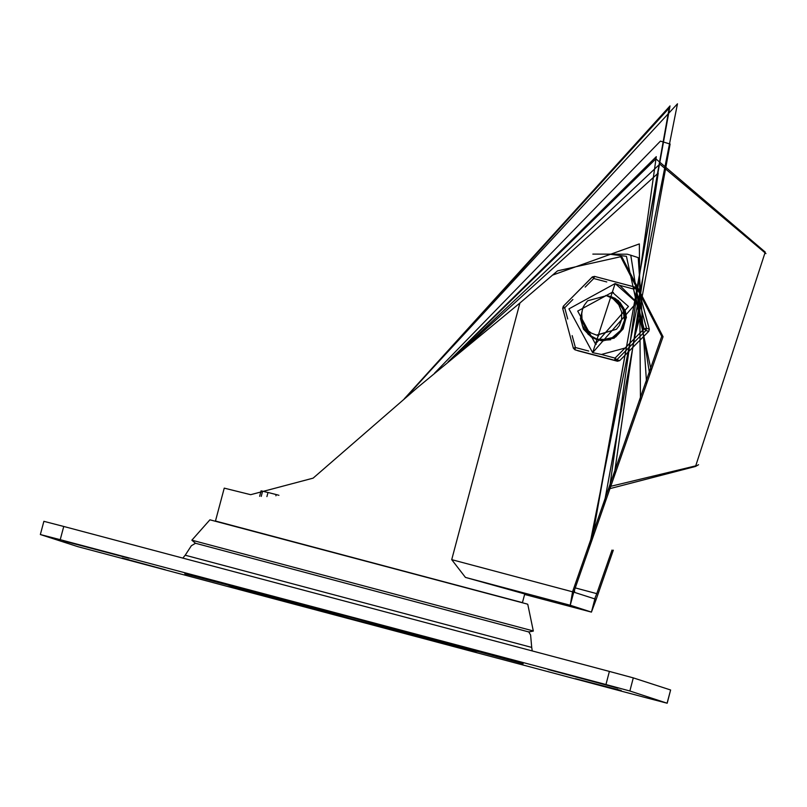 <?xml version="1.0" encoding="UTF-8"?>
<svg xmlns="http://www.w3.org/2000/svg" width="807" height="807" viewBox="0 0 807 807"><rect width="100%" height="100%" fill="white"/><g stroke="black" fill="none" stroke-linecap="round" stroke-linejoin="round"><path stroke-width="1.21" d="M275.923 495.811L276.256 494.58L268.045 492.502L266.966 496.567M261.236 496.396L262.618 491.17L261.044 490.858L259.612 496.255M605.926 684.568L629.823 691.034L667.107 703.159L647.355 698.035L77.734 546.652L40.35 534.496L60.202 539.651L605.926 684.568L609.426 671.404L633.334 677.88L670.607 690.005L667.107 703.159M667.207 703.2L670.607 690.005M60.202 539.651L63.703 526.497L43.85 521.332L40.35 534.496M548.074 669.528L617.96 688.22L548.124 669.366M128.959 558.232L63.289 540.912L128.999 558.111M122.059 558.373L165.264 569.782L122.16 558M621.067 690.883L575.431 678.677L621.168 690.499M63.703 526.497L609.426 671.404M278.879 495.286L276.256 494.58M268.015 492.613L262.618 491.17M620.724 256.707L621.965 257.11L663.031 336.741L573.777 592.116L451.668 559.624L465.387 577.419L570.277 605.27L572.536 591.713L661.78 336.337L620.724 256.707L557.576 270.819L519.95 302.998L417.643 387.441L313.086 478.127L250.715 494.671L224.215 488.104L215.459 521.009L522.432 602.678L524.772 593.902L465.387 577.419M591.41 612.15L524.631 594.416L591.41 612.15L596.141 599.389L594.9 598.986L595.304 597.351L594.799 598.935L574.715 592.399L574.483 590.583M595.304 597.351L596.777 593.619L575.26 587.899M663.031 336.741L661.78 336.337M451.668 559.624L519.95 302.998M596.141 599.389L613.36 550.122M611.999 550.071L596.777 593.619M573.777 592.116L570.277 605.27L591.4 612.14L594.9 598.986M195.455 543.262L191.915 540.176L532.57 630.731L533.326 631.034L528.726 631.942M195.314 543.192L528.898 631.942M191.915 540.176L209.941 519.769L527.122 604.08L527.828 604.352L533.336 631.024M660.429 141.144L434.61 373.127L660.429 141.144L670.123 143.999L660.429 141.144M603.626 506.715L670.123 143.999L603.626 506.715M649.736 374.781L630.741 255.264L627.19 254.215L592.822 254.144M651.229 370.514L626.403 256.344L609.507 254.155M600.559 340.554L599.732 340.241M613.713 297.803L614.218 297.965M599.692 340.221L600.993 340.615M613.32 297.672L614.692 298.156M600.771 340.584L599.702 340.251M599.651 340.231L599.107 340.04M613.017 297.612L615.075 298.378M614.652 298.136L613.562 297.753M601.054 340.615L598.491 339.838M614.995 298.328L612.977 297.561M611.988 297.248L616.074 298.973M601.851 340.705L598.179 339.747L603.465 340.786M598.814 339.959L601.689 340.685M615.882 298.852L612.029 297.258M611.403 297.057L618.676 300.92M603.929 340.786L597.291 339.465M597.473 339.515L596.938 339.344M618.081 300.426L611.645 297.127M610.556 296.784L612.644 297.178L610.586 296.784L619.675 302.141L625.465 311.532L626.484 317.847M614.369 338.173L601.719 340.463L597.513 339.535L601.568 340.463L610.687 339.717M625.324 310.887L619.937 302.332L610.647 296.805M610.193 296.663L615.691 299.256L623.165 307.366L625.869 318.059L623.165 328.742L615.721 336.832L605.361 340.342L596.222 339.111M596.887 339.333L605.21 340.393L615.61 336.983L623.145 328.984L625.96 318.321L623.367 307.598L615.983 299.417L610.223 296.673M609.386 296.401L620.139 303.593L624.84 313.57L624.214 324.585L618.444 333.957L608.942 339.404L598.017 339.626L588.343 334.552L582.291 325.433L581.726 312.612M596.353 339.162L608.801 339.495L618.374 334.148L624.235 324.838L624.971 313.832L620.381 303.805L611.565 297.178L609.446 296.421M596.797 335.228L616.427 329.276L619.352 325.483L621.561 319.804L621.672 312.027L618.808 304.733L612.896 298.63L606.511 295.634L609.154 296.32L616.477 300.335L622.994 309.242L624.487 320.167L620.603 330.477L612.311 337.669L601.619 339.989L595.647 338.93L591.158 336.892L583.461 329.115L580.435 318.573L582.805 307.81L584.036 305.671M595.647 338.93L601.477 340.009L612.19 337.8L620.563 330.699L624.547 320.429L623.175 309.485L616.75 300.517L608.74 296.189M606.511 295.634L587.587 300.789L584.278 305.238L582.321 309.888L581.484 315.507L582.321 321.59L584.863 327.027L587.647 330.345L591.329 333.069L596.524 335.137L616.427 329.276M597.926 335.581L598.713 335.843M596.302 344.276L595.475 344.004L577.691 311.149L612.311 292.215L628.431 306.468L595.475 344.004L577.691 311.149L612.311 292.215L613.381 292.588M591.279 336.963L596.877 339.686L610.909 296.532L605.744 295.503M582.361 321.721L589.231 334.935M589.988 335.621L592.399 337.427L589.988 335.621M592.62 337.568L593.488 338.083L592.62 337.568M593.569 338.133L597.291 339.818L593.569 338.133M611.323 296.673L607.6 295.876L611.323 296.673M585.206 287.08L593.75 278.476L594.537 276.347L634.231 286.888L633.445 289.017L635.835 288.482L638.64 289.4L649.302 329.206L646.498 328.288L644.107 328.822L645.913 330.487L648.717 331.395L619.675 360.658L616.871 359.751L615.065 358.086L614.692 360.346L617.486 361.254L574.998 349.804L575.371 347.545L573.384 348.19L574.998 349.804L614.692 360.346L616.871 359.751L645.913 330.487L646.498 328.288L635.835 288.482L634.352 286.919L594.537 276.347L592.348 276.942L593.75 278.476L606.753 281.925M567.724 319.007L564.708 307.739L563.306 306.206L592.348 276.952L594.537 276.347M619.685 360.648L648.717 331.395L649.292 329.206L638.64 289.4L637.147 287.837L634.241 286.888M593.185 352.8L601.366 354.444L625.092 347.988L634.09 338.92L640.425 315.083L637.127 302.746L619.746 285.375L615.116 283.58L568.965 308.839L592.661 352.629L636.612 302.585L615.116 283.58L592.661 352.629L593.185 352.8M195.587 543.202L191.32 545.784L185.227 555.216L531.672 647.396L530.572 635.048L528.646 631.82M629.823 691.034L633.334 677.88M591.904 540.266L669.245 108.007L406.435 396.953M591.117 542.496L670.012 105.888L404.741 398.396M646.649 383.597L638.196 257.685L630.741 255.264M640.445 401.351L639.396 243.885L552.442 275.207M765.944 253.64L659.783 164.124L457.307 354.162M610.748 486.339L697.046 465.558M613.794 477.613L658.219 173.122L465.942 347M609.931 488.659L695.553 466.426L765.258 252.066L655.92 158.888L450.215 360.063M609.164 490.858L656.303 156.639L448.137 361.798M619.746 285.375L633.445 289.017L637.127 302.746M588.707 351.085L575.371 347.545L572.183 335.651M562.731 308.375L563.306 306.206L562.731 308.395L573.384 348.19L562.721 308.385L564.708 307.739L572.879 299.498M625.092 347.988L615.065 358.086L601.366 354.444M640.425 315.083L644.107 328.822L634.09 338.92M577.792 350.712L617.486 361.254L619.675 360.658L617.486 361.254M484.079 652.893L465.831 648.969L350.964 618.798L234.706 587.375L223.781 583.632M476.473 651.39L356.633 618.908L231.135 586.114M184.793 573.737L357.541 618.888L523.138 663.788M185.227 555.216L182.816 558.121M532.166 650.896L531.672 647.396M404.287 398.779L677.466 103.8L589.16 548.094M698.519 464.711L695.553 466.426L765.258 252.066M563.306 306.206L592.348 276.942M638.64 289.4L637.147 287.837M573.384 348.19L574.877 349.764L577.671 350.672M648.717 331.395L649.302 329.206M595.475 344.004L628.411 306.448L612.311 292.215"/></g></svg>
